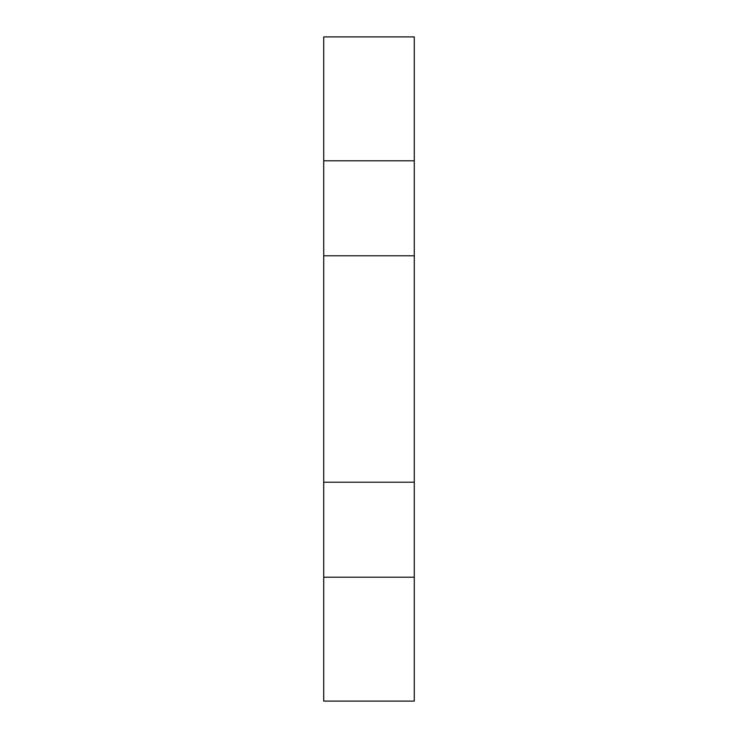 <?xml version="1.0" encoding="UTF-8"?>
<svg xmlns="http://www.w3.org/2000/svg" width="738" height="738" viewBox="0 0 738 738"><rect width="100%" height="100%" fill="white"/><g stroke="black" fill="none" stroke-linecap="round" stroke-linejoin="round"><path stroke-width="1.11" d="M414.286 482.218L414.286 577.217L323.714 577.217L323.714 482.218L414.286 482.218L414.286 255.782L323.714 255.782L323.714 36.9L414.286 36.9L414.286 255.782M414.286 160.783L323.714 160.783M414.286 577.217L414.286 701.1L323.714 701.1L323.714 577.217M323.714 255.782L323.714 482.218"/></g></svg>
